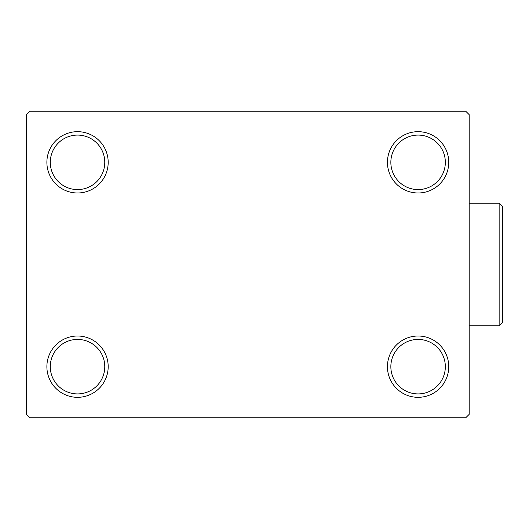 <?xml version="1.0" encoding="UTF-8"?>
<svg xmlns="http://www.w3.org/2000/svg" width="529" height="529" viewBox="0 0 529 529"><rect width="100%" height="100%" fill="white"/><g stroke="black" fill="none" stroke-linecap="round" stroke-linejoin="round"><path stroke-width="0.79" d="M387.44 366.67A30.649 30.649 0 0 0 418.089 397.319A30.649 30.649 0 0 0 448.744 366.67A30.649 30.649 0 0 0 418.089 336.014A30.649 30.649 0 0 0 387.44 366.67M445.339 366.67A27.244 27.244 0 0 1 418.089 393.913A27.244 27.244 0 0 1 390.845 366.67A27.244 27.244 0 0 1 418.089 339.42A27.244 27.244 0 0 1 445.339 366.67M387.44 162.33A30.649 30.649 0 0 0 418.089 192.986A30.649 30.649 0 0 0 448.744 162.33A30.649 30.649 0 0 0 418.089 131.681A30.649 30.649 0 0 0 387.44 162.33M445.339 162.33A27.244 27.244 0 0 1 418.089 189.58A27.244 27.244 0 0 1 390.845 162.33A27.244 27.244 0 0 1 418.089 135.087A27.244 27.244 0 0 1 445.339 162.33M46.883 162.33A30.649 30.649 0 0 0 77.532 192.986A30.649 30.649 0 0 0 108.187 162.33A30.649 30.649 0 0 0 77.532 131.681A30.649 30.649 0 0 0 46.883 162.33M104.775 162.33A27.244 27.244 0 0 1 77.532 189.58A27.244 27.244 0 0 1 50.288 162.33A27.244 27.244 0 0 1 77.532 135.087A27.244 27.244 0 0 1 104.775 162.33M46.883 366.67A30.649 30.649 0 0 0 77.532 397.319A30.649 30.649 0 0 0 108.187 366.67A30.649 30.649 0 0 0 77.532 336.014A30.649 30.649 0 0 0 46.883 366.67M104.775 366.67A27.244 27.244 0 0 1 77.532 393.913A27.244 27.244 0 0 1 50.288 366.67A27.244 27.244 0 0 1 77.532 339.42A27.244 27.244 0 0 1 104.775 366.67M465.771 111.249L29.855 111.249L26.45 114.654L26.45 414.346L29.855 417.751L465.771 417.751L469.177 414.346L469.177 114.654L465.771 111.249M499.145 203.202L502.55 206.608L502.55 322.392L499.145 325.798L499.145 203.202L469.177 203.202M499.145 325.798L469.177 325.798"/></g></svg>
